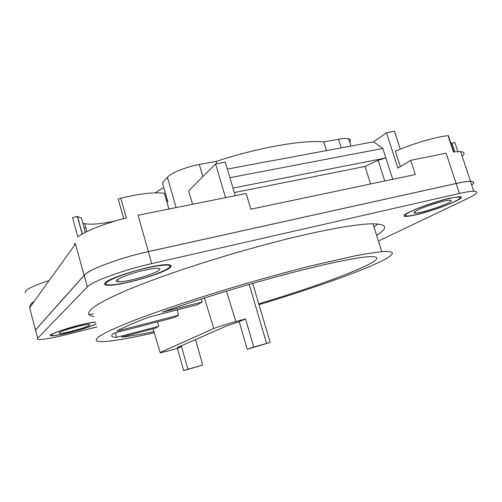 <?xml version="1.0" encoding="UTF-8"?>
<svg xmlns="http://www.w3.org/2000/svg" width="502" height="502" viewBox="0 0 502 502"><rect width="100%" height="100%" fill="white"/><g stroke="black" fill="none" stroke-linecap="round" stroke-linejoin="round"><path stroke-width="0.75" d="M167.894 202.049L162.441 183.042L167.423 177.357L176.127 207.583M155.131 192.868L163.74 187.579M216.902 163.702L216.218 161.399L199.3 164.461C186.424 166.702 170.918 173.021 167.423 177.357M216.218 161.399C258.517 147.456 303.183 139.744 323.777 141.934L338.536 139.267C343.136 138.452 346.493 138.295 348.589 138.79C350.634 139.349 350.986 140.453 349.643 142.11M35.887 331.257L35.46 330.002L84.054 275.328C88.39 269.599 120.235 257.689 148.341 251.602L456.161 183.468C462.675 182.038 467.469 181.335 470.543 181.36C474.453 181.473 474.829 182.722 471.679 185.106M84.116 227.877L85.829 227.814M74.622 243.997C73.599 243.595 73.901 243.564 75.532 243.909L84.054 275.328M168.898 209.039L164.405 193.377C157.396 192.222 146.779 192.956 132.553 195.585L120.794 198.158C118.459 198.855 117.663 199.388 118.409 199.758L123.674 218.602M120.794 198.158L126.322 217.918C105.589 223.083 85.459 231.045 77.804 236.913L72.558 217.617L77.371 216.412L82.19 234.083M35.46 330.002L29.618 307.695C29.813 305.567 30.955 303.691 33.063 302.06M25.295 292.729C24.391 290.15 32.053 286.171 48.274 280.806M448.518 135.948L448.06 135.678C435.548 136.908 412.387 143.748 395.338 151.24L400.326 166.645M234.34 192.555L365.004 166.463L370.583 183.977M235.269 195.673L225.298 162.171L215.565 163.947L225.536 197.631M148.341 251.602L138.094 215.245L246.149 193.483L250.849 209.19L415.298 174.564L410.667 160.339L397.917 168.12L386.49 132.792L373.601 141.828L382.806 148.454L229.91 177.677M233.01 188.081L385.869 157.954L392.746 179.308M382.806 148.454L385.869 157.954L378.125 160.314L365.004 166.463M378.125 160.314L384.758 180.99M400.314 149.15L394.522 131.329L386.49 132.792M227.35 169.055L373.601 141.828M456.161 183.468L446.121 153.198L410.667 160.339M451.022 143.478L451.925 143.095L454.831 151.811M326.495 150.6L323.777 141.934M215.565 163.947L188.658 190.885L192.548 204.276M95.537 322.046C91.885 322.366 86.319 323.445 78.845 325.296C61.696 329.525 45.745 335.725 51.493 335.807C54.781 335.857 61.112 334.715 70.481 332.374C81.977 329.4 90.511 326.633 96.089 324.085M85.346 232.376L81.45 218.1L77.371 216.412M115.692 220.824C102 223.867 91.665 224.821 84.706 223.691L82.83 223.177M258.743 303.835C331.715 282.099 402.422 254.414 367.847 256.767C353.854 257.865 321.939 264.573 281.377 275.435C240.834 286.303 194.895 300.516 162.504 312.131L202.206 302.022L197.324 304.752L149.075 317.069C133.532 322.993 122.821 327.674 116.941 331.113L178.681 315.168L177.124 309.91M253.774 347.045L270.17 342.414L247.235 349.254L253.774 347.045L245.528 318.946L235.877 321.55C225.699 324.361 218.339 326.702 213.789 328.553L160.138 352.492L160.238 352.831L169.519 350.559L177.419 348.382L181.536 346.606L187.943 369.246L183.713 370.671L202.752 364.979L187.943 369.246M247.235 349.254L239.178 321.688L245.528 318.946M157.49 321.882L158.776 326.281L155.275 328.239L121.471 337.099C129.24 336.384 140.052 334.539 153.913 331.565M270.17 342.414L252.694 283.404M373.971 226.992L377.962 223.98M239.178 321.688L227.356 325.635L177.388 347.509M177.451 347.729L181.536 346.606M177.419 348.382L183.713 370.671M202.752 364.979L195.491 339.528M201.308 299.01L202.206 302.022M471.66 185.062C474.71 182.728 474.302 181.511 470.437 181.398C467.375 181.373 462.593 182.075 456.086 183.506L148.303 251.64C120.279 257.708 88.515 269.58 84.185 275.303L35.554 329.977L35.874 331.201M84.185 275.303L87.335 286.918L37.706 338.21C37.022 338.944 37.449 339.358 38.987 339.465C44.138 339.534 53.94 337.764 68.397 334.144L96.861 326.927M93.334 313.919L88.816 314.453M266.618 343.368L249.193 284.414M115.378 332.795L116.546 337.325C111.268 337.306 110.327 335.938 113.716 333.221L174.57 317.459L178.681 315.168M116.546 337.325L158.776 326.281M258.982 304.651C302.449 291.58 344.905 277.123 370.445 266.179C392.671 256.673 400.489 250.178 381.796 251.69C374.906 252.393 365.826 253.817 354.563 255.957L311.824 265.677C286.297 272.115 259.195 279.595 230.518 288.129C193.05 299.437 158.519 311.045 134.109 320.401C122.758 324.882 113.615 328.791 106.681 332.142L99.402 336.296C93.981 340.231 95.531 341.987 104.065 341.555C114.751 340.908 131.486 337.978 154.271 332.763M169.808 267.761C172.224 265.853 171.483 264.83 167.574 264.686C155.607 263.845 109.982 277.066 105.32 282.739C103.776 284.295 104.654 285.136 107.949 285.268C120.009 286.008 162.453 273.966 169.808 267.761M376.632 235.382C388.247 228.071 387.199 224.206 373.475 223.798C359.965 223.773 336.158 227.638 302.053 235.388C248.057 247.825 177.219 269.762 134.774 286.993C92.098 304.294 80.477 314.848 94.043 316.524M416.434 214.668C437.204 210.024 470.474 196.326 459.261 196.709L449.723 198.24C427.578 203.153 394.779 217.04 406.143 216.356C408.308 216.331 411.74 215.766 416.434 214.668M87.335 286.918C91.778 281.566 123.655 269.888 151.686 263.619L459.393 193.471C465.894 192.002 470.663 191.237 473.706 191.18C479.347 191.369 477.239 193.847 467.375 198.629L378.426 241.048M166.388 200.292L167.241 199.79M462.185 156.323C465.103 153.625 464.582 152.062 460.623 151.635L453.475 151.968L448.06 135.678M454.862 142.593L451.925 143.095M130.369 281.666C154.892 276.1 179.44 265.15 166.451 265.094C162.133 265.043 155.457 266.041 146.415 268.081C120.461 273.872 96.44 285.004 109.122 284.879C113.778 284.948 120.863 283.875 130.369 281.666M95.6 322.265C88.145 322.14 53.727 331.86 51.624 334.708L52.384 335.543C57.962 336.164 89.67 327.655 96.033 323.878M132.785 279.627C149.609 275.818 166.231 268.357 157.44 268.338C154.472 268.3 149.885 268.984 143.685 270.396C126.197 274.305 109.819 281.854 118.472 281.785C121.597 281.829 126.366 281.107 132.785 279.627M417.237 210.282C413.717 212.095 413.052 213.017 415.248 213.061C419.91 213.212 439.476 207.263 447.564 203.235C451.486 201.289 452.283 200.285 449.968 200.223C445.268 200.053 424.736 206.372 417.237 210.282M409.933 211.976C404.894 214.599 403.966 215.935 407.153 215.992C414.006 216.199 442.45 207.577 454.542 201.609C460.447 198.704 461.677 197.204 458.226 197.104C451.285 196.853 420.745 206.278 409.933 211.976M89.845 325.083L89.419 324.411C85.535 323.89 60.692 330.774 59.016 332.845L59.518 333.435C63.559 333.905 87.536 327.285 89.845 325.083M29.618 307.695L75.532 243.909M199.3 164.461L202.877 176.654M341.247 147.852L338.536 139.267M77.534 216.456L82.322 234.007M35.554 329.977L37.706 338.21M226.465 291.154L235.877 321.55M204.439 298.006L213.789 328.553M160.138 352.492L153.091 328.81M456.086 183.506L459.393 193.471M148.303 251.64L151.686 263.619M350.892 146.051L348.589 138.79M51.166 334.57L51.493 335.807M86.871 231.61L84.706 223.691M460.623 151.635L470.543 181.36M470.437 181.398L473.706 191.18M454.787 142.348L457.868 151.591M448.424 135.672L453.833 151.924M166.338 264.692L166.451 265.094M414.803 211.681L415.248 213.061M372.955 223.798L381.796 251.69M117.788 279.332L118.472 281.785M59.305 332.625L59.518 333.435M458.113 196.765L458.226 197.104"/></g></svg>
